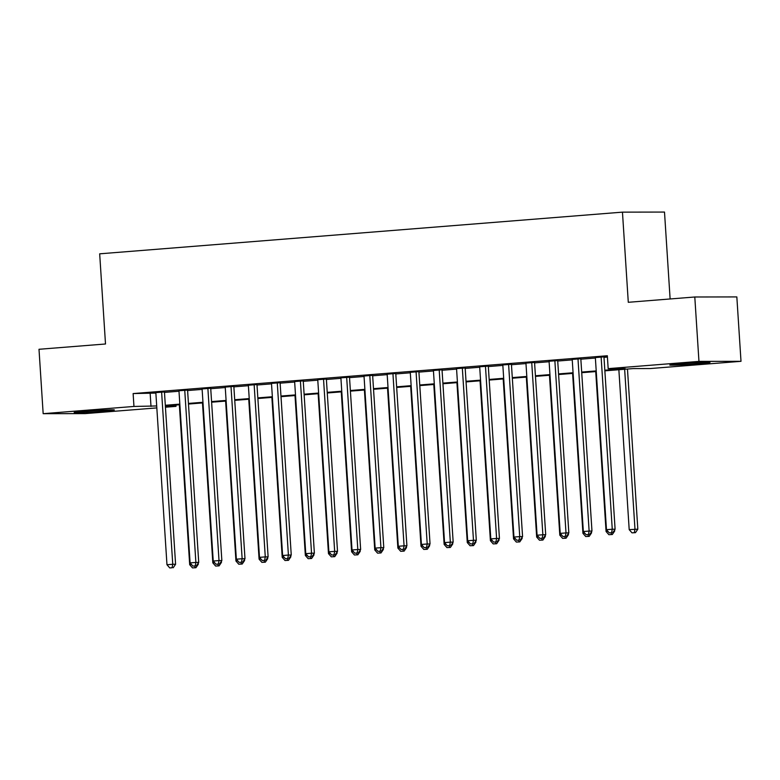<?xml version="1.0" encoding="UTF-8"?>
<svg xmlns="http://www.w3.org/2000/svg" width="780" height="780" viewBox="0 0 780 780"><rect width="100%" height="100%" fill="white"/><g stroke="black" fill="none" stroke-linecap="round" stroke-linejoin="round"><path stroke-width="1.17" d="M85.391 411.265A20.143 0.614 -3.7 0 1 114.358 409.948A20.143 0.614 -3.7 0 1 103.116 411.235A20.143 0.614 -3.7 0 1 74.149 412.552A20.143 0.614 -3.7 0 1 85.391 411.265M681.047 363.773A20.143 0.614 -3.7 0 1 710.014 362.456A20.143 0.614 -3.7 0 1 698.773 363.733A20.143 0.614 -3.7 0 1 669.806 365.05A20.143 0.614 -3.7 0 1 681.047 363.773M670.117 298.964L664.501 212.062L622.459 212.141L99.674 253.822L105.505 343.99L39 349.284L43.163 413.683L133.955 406.448L156.702 405.961M622.459 212.141L628.29 302.299L694.795 296.995L736.837 296.917L741 361.315L650.208 368.55L633.165 368.589L604.861 370.841M175.909 405.044L175.997 406.37L165.428 407.209M156.819 407.901L85.205 413.605L43.163 413.683M164.444 391.93L155.834 392.623M187.58 390.088L178.971 390.77M210.707 388.245L202.098 388.927M233.844 386.402L225.235 387.085M256.971 384.55L248.362 385.242M280.108 382.707L271.498 383.399M303.235 380.864L294.625 381.556M326.372 379.022L317.762 379.704M349.498 377.179L340.889 377.861M372.635 375.336L364.026 376.019M395.762 373.483L387.153 374.176M418.899 371.641L410.29 372.333M442.026 369.798L433.417 370.481M465.163 367.955L456.553 368.638M488.29 366.113L479.68 366.795M511.426 364.26L502.817 364.952M534.563 362.417L525.954 363.11M557.69 360.575L549.081 361.257M580.827 358.732L572.218 359.414M604.822 370.227L625.209 368.599L608.166 368.638L607.337 355.748L133.126 393.569L155.864 393.081M164.473 392.398L179 391.238M187.609 390.546L202.127 389.395M210.736 388.703L225.264 387.543M233.873 386.86L248.391 385.7M257 385.018L271.528 383.857M280.137 383.175L294.655 382.015M303.264 381.332L317.791 380.172M326.401 379.48L340.918 378.329M349.528 377.637L364.055 376.477M372.665 375.794L387.182 374.634M395.791 373.952L410.319 372.791M418.928 372.109L433.446 370.948M442.055 370.256L456.583 369.106M465.192 368.413L479.719 367.253M488.329 366.571L502.846 365.41M511.456 364.728L525.983 363.568M534.592 362.885L549.11 361.725M557.719 361.033L572.247 359.882M580.856 359.19L595.374 358.03M603.983 357.347L607.425 357.074M607.386 356.567L595.345 357.572M603.954 356.889L607.386 356.616M694.795 296.995L698.958 361.394L741 361.315M133.126 393.569L133.955 406.448M608.166 368.638L698.958 361.394M165.311 405.278L179.829 404.118M188.438 403.426L202.966 402.275M211.575 401.583L226.093 400.423M234.702 399.74L249.23 398.58M257.839 397.898L272.356 396.737M280.966 396.055L295.493 394.894M304.102 394.212L318.62 393.052M327.229 392.36L341.757 391.209M350.366 390.517L364.884 389.356M373.493 388.674L388.021 387.514M396.63 386.831L411.148 385.671M419.757 384.988L434.284 383.828M442.894 383.136L457.411 381.985M466.021 381.293L480.548 380.133M489.157 379.45L503.675 378.29M512.284 377.608L526.812 376.447M535.421 375.765L549.949 374.605M558.558 373.912L573.076 372.762M581.685 372.07L596.212 370.909M165.38 406.39L175.997 406.37M596.251 371.534L581.724 372.684M573.115 373.376L558.597 374.536M549.988 375.219L535.46 376.379M526.851 377.062L512.333 378.222M503.724 378.904L489.197 380.065M480.587 380.757L466.069 381.907M457.46 382.6L442.933 383.76M434.323 384.442L419.796 385.603M411.187 386.285L396.669 387.445M388.06 388.128L373.532 389.288M364.923 389.981L350.405 391.131M341.796 391.823L327.269 392.983M318.659 393.666L304.142 394.826M295.532 395.509L281.005 396.669M272.395 397.351L257.878 398.512M249.268 399.194L234.741 400.354M226.132 401.047L211.614 402.197M203.005 402.889L188.477 404.05M179.868 404.732L165.35 405.892M150.169 393.539L150.998 406.419M601.117 356.889L612.261 529.22L606.479 529.688L595.335 357.347M603.944 356.665L615.098 529.22L612.261 529.22L611.588 532.711L609.277 532.896L611.588 532.711M612.729 532.701L615.098 529.22M606.479 529.688L609.277 532.896M618.862 369.73L629.197 529.639L637.825 529.172L627.471 369.037M634.316 532.662L632.005 532.847L635.456 532.662L634.316 532.662L634.978 529.181L624.643 369.262M632.005 532.847L629.197 529.639M637.825 529.172L635.456 532.662M577.98 358.732L589.124 531.063L583.342 531.531L572.198 359.2M580.808 358.507L591.971 531.063L589.124 531.063L588.461 534.553L586.15 534.739L588.461 534.553M589.592 534.553L591.971 531.063M583.342 531.531L586.15 534.739M554.853 360.584L565.997 532.916L560.216 533.374L549.071 361.043M557.681 360.35L568.834 532.906L565.997 532.916L565.325 536.396L563.014 536.582L565.325 536.396M566.465 536.396L568.834 532.906M560.216 533.374L563.014 536.582M531.716 362.427L542.861 534.758L537.079 535.216L525.934 362.885M534.544 362.203L545.707 534.749L542.861 534.758L542.197 538.239L539.887 538.424L542.197 538.239M543.328 538.239L545.707 534.749M537.079 535.216L539.887 538.424M508.589 364.27L519.733 536.601L513.952 537.059L502.808 364.728M511.417 364.046L522.571 536.591L519.733 536.601L519.061 540.082L516.75 540.267L519.061 540.082M520.201 540.082L522.571 536.591M513.952 537.059L516.75 540.267M613.87 531.024L614.689 531.024L614.62 529.922M595.725 371.572L606.07 531.482L607.922 531.336M608.868 534.69L612.319 534.505L608.868 534.69L606.07 531.482M611.51 532.798L611.188 534.514M614.689 531.024L612.319 534.505M590.743 532.867L591.562 532.867L591.484 531.765M572.598 373.415L582.933 533.335L584.785 533.179M585.741 536.542L589.192 536.357L585.741 536.542L582.933 533.335M588.374 534.651L588.052 536.357M591.562 532.867L589.192 536.357M567.606 534.709L568.425 534.709L568.357 533.608M549.461 375.258L559.806 535.178L561.658 535.031M562.604 538.385L566.056 538.2L562.604 538.385L559.806 535.178M565.246 536.494L564.915 538.2M568.425 534.709L566.056 538.2M544.479 536.552L545.298 536.552L545.22 535.46M526.325 377.101L536.669 537.02L538.522 536.874M539.477 540.228L542.919 540.043L539.477 540.228L536.669 537.02M542.11 538.337L541.788 540.043M545.298 536.552L542.919 540.043M485.452 366.113L496.597 538.444L490.815 538.902L479.671 366.571M488.28 365.888L499.434 538.444L496.597 538.444L495.934 541.934L493.623 542.12L495.934 541.934M497.065 541.925L499.434 538.444M490.815 538.902L493.623 542.12M521.342 538.395L522.161 538.395L522.093 537.303M503.197 378.953L513.542 538.863L515.395 538.717M516.341 542.071L519.792 541.885L516.341 542.071L513.542 538.863M518.983 540.179L518.651 541.885M522.161 538.395L519.792 541.885M462.325 367.955L473.47 540.286L467.678 540.755L456.534 368.423M465.143 367.731L476.307 540.286L473.47 540.286L472.797 543.777L470.486 543.962L472.797 543.777M473.938 543.777L476.307 540.286M467.678 540.755L470.486 543.962M498.215 540.248L499.034 540.238L498.956 539.146M480.061 380.796L490.406 540.706L492.258 540.559M493.214 543.913L496.655 543.728L493.214 543.913L490.406 540.706M495.846 542.022L495.524 543.738M499.034 540.238L496.655 543.728M439.189 369.808L450.333 542.139L444.551 542.597L433.407 370.266M442.016 369.574L453.17 542.129L450.333 542.139L449.67 545.62L447.349 545.805L449.67 545.62M450.801 545.62L453.17 542.129M444.551 542.597L447.349 545.805M475.078 542.09L475.898 542.09L475.829 540.989M456.934 382.639L467.279 542.558L469.131 542.402M470.077 545.766L473.528 545.571L470.077 545.766L467.279 542.558M472.719 543.875L472.387 545.581M475.898 542.09L473.528 545.571M416.062 371.651L427.206 543.982L421.415 544.44L410.27 372.109M418.88 371.426L430.043 543.972L427.206 543.982L426.533 547.462L424.223 547.648L426.533 547.462M427.674 547.462L430.043 543.972M421.415 544.44L424.223 547.648M451.952 543.933L452.761 543.933L452.692 542.831M433.797 384.481L444.142 544.401L445.994 544.255M446.95 547.609L450.392 547.423L446.95 547.609L444.142 544.401M449.582 545.717L449.26 547.423M452.761 543.933L450.392 547.423M392.925 373.493L404.069 545.825L398.287 546.283L387.143 373.952M395.752 373.269L406.906 545.815L404.069 545.825L403.406 549.305L401.086 549.49L403.406 549.305M404.537 549.305L406.906 545.815M398.287 546.283L401.086 549.49M428.815 545.776L429.634 545.776L429.565 544.684M410.67 386.324L421.005 546.244L422.867 546.097M423.813 549.451L427.264 549.266L423.813 549.451L421.005 546.244M426.455 547.56L426.124 549.266M429.634 545.776L427.264 549.266M369.788 375.336L380.933 547.667L375.151 548.125L364.006 375.794M372.616 375.112L383.779 547.667L380.933 547.667L380.269 551.158L377.959 551.343L380.269 551.158M381.41 551.148L383.779 547.667M375.151 548.125L377.959 551.343M405.688 547.618L406.497 547.618L406.429 546.526M387.533 388.177L397.878 548.087L399.731 547.94M400.676 551.294L404.128 551.109L400.676 551.294L397.878 548.087M403.319 549.403L402.997 551.109M406.497 547.618L404.128 551.109M346.661 377.179L357.805 549.51L352.024 549.978L340.88 377.647M349.489 376.954L360.643 549.51L357.805 549.51L357.142 553L354.822 553.186L357.142 553M358.273 553L360.643 549.51M352.024 549.978L354.822 553.186M382.551 549.471L383.37 549.461L383.302 548.369M364.406 390.019L374.741 549.929L376.603 549.783M377.549 553.137L381.001 552.952L377.549 553.137L374.741 549.929M380.191 551.245L379.86 552.952M383.37 549.461L381.001 552.952M323.524 379.022L334.669 551.362L328.887 551.821L317.743 379.49M326.352 378.797L337.516 551.353L334.669 551.362L334.006 554.843L331.695 555.029L334.006 554.843M335.147 554.843L337.516 551.353M328.887 551.821L331.695 555.029M359.424 551.314L360.233 551.314L360.165 550.212M341.269 391.862L351.614 551.772L353.467 551.626M354.412 554.99L357.864 554.794L354.412 554.99L351.614 551.772M357.055 553.098L356.733 554.804M360.233 551.314L357.864 554.794M300.398 380.874L311.542 553.205L305.76 553.663L294.616 381.332M303.225 380.65L314.379 553.196L311.542 553.205L310.879 556.686L308.558 556.871L310.879 556.686M312.01 556.686L314.379 553.196M305.76 553.663L308.558 556.871M277.261 382.717L288.405 555.048L282.623 555.506L271.479 383.175M280.088 382.493L291.252 555.038L288.405 555.048L287.742 558.529L285.431 558.714L287.742 558.529M288.883 558.529L291.252 555.038M282.623 555.506L285.431 558.714M254.134 384.56L265.278 556.891L259.496 557.349L248.352 385.018M256.961 384.335L268.115 556.891L265.278 556.891L264.605 560.381L262.294 560.557L264.605 560.381M265.746 560.371L268.115 556.891M259.496 557.349L262.294 560.557M230.997 386.402L242.141 558.733L236.359 559.201L225.215 386.87M233.825 386.178L244.988 558.733L242.141 558.733L241.478 562.224L239.168 562.409L241.478 562.224M242.609 562.224L244.988 558.733M236.359 559.201L239.168 562.409M207.87 388.245L219.014 560.576L213.232 561.044L202.088 388.713M210.697 388.021L221.851 560.576L219.014 560.576L218.341 564.067L216.031 564.252L218.341 564.067M219.482 564.067L221.851 560.576M213.232 561.044L216.031 564.252M184.733 390.098L195.877 562.429L190.096 562.887L178.951 390.556M187.561 389.863L198.724 562.419L195.877 562.429L195.214 565.909L192.904 566.095L195.214 565.909M196.345 565.909L198.724 562.419M190.096 562.887L192.904 566.095M161.606 391.94L172.751 564.271L166.969 564.73L155.825 392.398M164.434 391.716L175.588 564.262L172.751 564.271L172.078 567.752L169.767 567.938L172.078 567.752M173.219 567.752L175.588 564.262M166.969 564.73L169.767 567.938M336.287 553.157L337.106 553.157L337.038 552.055M318.142 393.705L328.477 553.625L330.34 553.468M331.285 556.832L334.737 556.647L331.285 556.832L328.477 553.625M333.928 554.941L333.596 556.647M337.106 553.157L334.737 556.647M313.151 554.999L313.969 554.999L313.901 553.907M295.006 395.548L305.351 555.467L307.203 555.321M308.149 558.675L311.6 558.49L308.149 558.675L305.351 555.467M310.791 556.783L310.469 558.49M313.969 554.999L311.6 558.49M290.023 556.842L290.843 556.842L290.764 555.75M271.879 397.4L282.214 557.31L284.066 557.164M285.022 560.518L288.473 560.332L285.022 560.518L282.214 557.31M287.664 558.626L287.332 560.332M290.843 556.842L288.473 560.332M266.887 558.694L267.706 558.685L267.637 557.593M248.742 399.243L259.087 559.153L260.939 559.007M261.885 562.361L265.337 562.175L261.885 562.361L259.087 559.153M264.527 560.469L264.206 562.175M267.706 558.685L265.337 562.175M243.76 560.537L244.579 560.537L244.501 559.435M225.615 401.086L235.95 560.995L237.803 560.849M238.758 564.213L242.209 564.018L238.758 564.213L235.95 560.995M241.391 562.322L241.069 564.028M244.579 560.537L242.209 564.018M220.623 562.38L221.442 562.38L221.374 561.278M202.478 402.928L212.823 562.848L214.675 562.692M215.621 566.056L219.073 565.87L215.621 566.056L212.823 562.848M218.264 564.164L217.932 565.87M221.442 562.38L219.073 565.87M197.496 564.223L198.315 564.223L198.237 563.131M179.351 404.771L189.686 564.691L191.539 564.544M192.494 567.899L195.936 567.713L192.494 567.899L189.686 564.691M195.127 566.007L194.805 567.713M198.315 564.223L195.936 567.713"/></g></svg>
